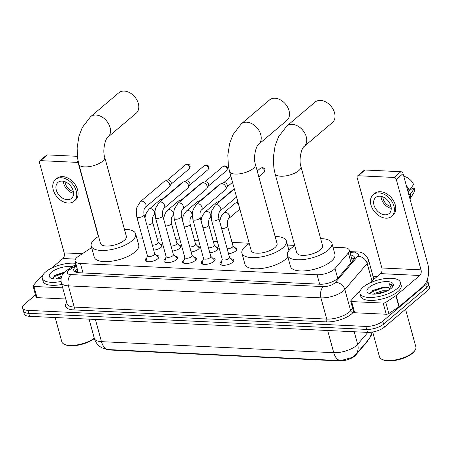 <?xml version="1.0" encoding="UTF-8"?>
<svg xmlns="http://www.w3.org/2000/svg" width="452" height="452" viewBox="0 0 452 452"><rect width="100%" height="100%" fill="white"/><g stroke="black" fill="none" stroke-linecap="round" stroke-linejoin="round"><path stroke-width="0.68" d="M234.808 247.736A6.701 2.61 164.7 0 1 236.859 248.95A6.701 2.61 164.7 0 1 235.797 250.979A6.701 2.61 164.7 0 1 228.531 253.725M216.107 246.843A6.701 2.61 164.7 0 1 218.158 248.063A6.701 2.61 164.7 0 1 217.09 250.086A6.701 2.61 164.7 0 1 209.824 252.837M197.4 245.956A6.701 2.61 164.7 0 1 199.451 247.176A6.701 2.61 164.7 0 1 198.388 249.199A6.701 2.61 164.7 0 1 191.123 251.945M178.698 245.063A6.701 2.61 164.7 0 1 180.749 246.283A6.701 2.61 164.7 0 1 179.687 248.312A6.701 2.61 164.7 0 1 172.421 251.058M159.997 244.176A6.701 2.61 164.7 0 1 162.048 245.396A6.701 2.61 164.7 0 1 160.98 247.419A6.701 2.61 164.7 0 1 153.714 250.165M231.068 258.804A7.13 2.774 164.7 0 1 233.774 260.166A7.13 2.774 164.7 0 1 232.644 262.318A7.13 2.774 164.7 0 1 225.237 265.205A7.13 2.774 164.7 0 1 220.017 263.928A7.13 2.774 164.7 0 1 221.152 261.77A7.13 2.774 164.7 0 1 221.661 261.38M212.361 257.917A7.13 2.774 164.7 0 1 215.073 259.273A7.13 2.774 164.7 0 1 213.937 261.431A7.13 2.774 164.7 0 1 206.536 264.313A7.13 2.774 164.7 0 1 201.315 263.036A7.13 2.774 164.7 0 1 202.445 260.883A7.13 2.774 164.7 0 1 202.954 260.488M193.659 257.03A7.13 2.774 164.7 0 1 196.366 258.386A7.13 2.774 164.7 0 1 195.236 260.538A7.13 2.774 164.7 0 1 187.829 263.426A7.13 2.774 164.7 0 1 182.614 262.149A7.13 2.774 164.7 0 1 183.744 259.996A7.13 2.774 164.7 0 1 184.252 259.601M174.952 256.137A7.13 2.774 164.7 0 1 177.664 257.493A7.13 2.774 164.7 0 1 176.534 259.651A7.13 2.774 164.7 0 1 169.127 262.533A7.13 2.774 164.7 0 1 163.906 261.262A7.13 2.774 164.7 0 1 165.042 259.103A7.13 2.774 164.7 0 1 165.551 258.713M156.251 255.25A7.13 2.774 164.7 0 1 158.963 256.606A7.13 2.774 164.7 0 1 157.827 258.759A7.13 2.774 164.7 0 1 150.426 261.646A7.13 2.774 164.7 0 1 145.205 260.369A7.13 2.774 164.7 0 1 146.335 258.216A7.13 2.774 164.7 0 1 146.843 257.821M91.637 247.572L78.422 256.295A12.571 4.893 -15.3 0 0 77.094 257.29A12.571 4.893 -15.3 0 0 75.1 261.087A12.571 4.893 -15.3 0 0 80.433 263.516L317.084 274.771A12.571 4.893 -15.3 0 0 335.022 268.499L348.356 252.95A12.571 4.893 -15.3 0 0 349.328 250.159A12.571 4.893 -15.3 0 0 343.995 247.73L332.983 247.204M78.111 272.047L78.399 272.805M106.627 349.379A11.311 4.401 -15.3 0 0 109.819 350.006L339.39 360.922A11.311 4.401 -15.3 0 0 355.532 355.278L367.199 341.672A11.311 4.401 -15.3 0 0 368.064 340.17M294.693 245.385L287.472 245.04M249.188 243.221L232.029 242.402M217.423 241.707L213.321 241.515M198.722 240.82L194.62 240.622M180.015 239.927L175.918 239.735M161.313 239.04L157.211 238.848M142.612 238.153L136.764 237.871M108.452 349.582A14.662 8.667 92.7 0 1 101.463 341.656A16.758 6.52 -15.3 0 1 94.349 338.418C95.383 342 97.423 344.842 100.474 346.933L102.333 348L108.452 349.582L340.723 360.628L352.588 357.351L355.775 354.498A14.662 11.712 -139.4 0 0 357.656 344.345L367.9 332.401M427.146 279.974A12.571 4.893 164.7 0 1 427.773 280.974A12.571 4.893 164.7 0 1 425.778 284.771L382.793 321.163L383.612 324.14A12.571 4.893 164.7 0 1 366.696 329.406L28.753 313.338A12.571 4.893 164.7 0 1 23.414 310.908A12.571 4.893 164.7 0 0 28.753 313.338L366.696 329.406A12.571 4.893 164.7 0 0 383.612 324.14L426.592 287.749L383.612 324.14L384.426 327.118A12.571 4.893 164.7 0 1 367.51 332.384L29.566 316.315A12.571 4.893 164.7 0 1 24.227 313.886L22.6 307.925A12.571 4.893 164.7 0 1 24.594 304.128L35.465 294.924M427.773 280.974L428.586 283.952A12.571 4.893 164.7 0 1 426.592 287.749A12.571 4.893 164.7 0 0 428.586 283.952L429.4 286.93A12.571 4.893 164.7 0 1 427.406 290.726L384.426 327.118M76.439 265.996A12.571 4.893 -15.3 0 0 75.778 266.522A12.571 4.893 -15.3 0 0 73.783 270.319A12.571 4.893 -15.3 0 0 79.117 272.754L320.169 284.212A12.571 4.893 -15.3 0 0 338.107 277.946L353.441 260.064A12.571 4.893 -15.3 0 0 354.413 257.267A12.571 4.893 -15.3 0 0 350.65 254.996M74.812 271.641A12.571 4.893 164.7 0 1 76.591 269.499A12.571 4.893 164.7 0 1 77.258 268.974M382.793 321.163A12.571 4.893 164.7 0 1 365.883 326.429L27.939 310.36A12.571 4.893 164.7 0 1 22.6 307.925M372.979 276.189L377.347 276.398M351.47 257.973A12.571 4.893 164.7 0 1 354.198 258.928M62.715 287.839L33.928 286.472L36.985 297.636A2.096 0.814 164.7 0 1 36.098 297.235L33.041 286.065A2.096 0.814 -15.3 0 0 33.928 286.472M65.772 299.009L36.985 297.636M39.765 160.901L46.55 155.155A2.096 1.48 49.7 0 1 47.398 154.895L40.607 160.641A2.096 1.48 -130.3 0 0 39.765 160.901A2.096 1.48 -130.3 0 0 39.431 162.421L64.178 252.877A4.192 2.475 -87.3 0 1 62.935 258.516L51.5 268.194M77.36 156.319L47.398 154.895M78.795 164.11L78.591 164.285A2.096 1.48 -130.3 0 0 76.394 162.341L40.607 160.641M78.591 164.285L98.361 236.537M42.482 275.833L39.279 278.545A2.096 0.814 -15.3 0 0 39.109 278.714L33.199 285.602A2.096 0.814 -15.3 0 0 33.041 286.065M62.195 181.105A10.475 7.401 -130.3 0 0 57.975 182.416A10.475 7.401 -130.3 0 0 57.387 192.699A10.475 7.401 -130.3 0 0 67.286 199.716A10.475 7.401 -130.3 0 0 71.512 198.405A10.475 7.401 -130.3 0 0 72.094 188.122A10.475 7.401 -130.3 0 0 62.195 181.105M63.393 181.252A10.475 7.401 -130.3 0 0 73.557 193.247M68.444 183.721L68.212 183.913A8.379 5.921 49.7 0 1 67.941 183.331M65.156 181.772A8.379 5.921 -130.3 0 0 73.331 191.428M73.947 201.281L75.303 200.129A14.244 10.068 -130.3 0 0 76.1 186.151A14.244 10.068 -130.3 0 0 62.636 176.602A14.244 10.068 -130.3 0 0 56.895 178.387L55.539 179.54A14.244 10.068 -130.3 0 0 54.743 193.518A14.244 10.068 -130.3 0 0 68.207 203.067A14.244 10.068 -130.3 0 0 73.947 201.281A14.244 10.068 -130.3 0 0 74.744 187.297A14.244 10.068 -130.3 0 0 61.28 177.755A14.244 10.068 -130.3 0 0 55.539 179.54M94.366 338.491A18.012 7.012 164.7 0 1 65.224 344.69L64.325 344.277A18.854 7.334 164.7 0 1 61.805 341.752L55.178 317.53M94.293 338.209A18.854 7.334 164.7 0 1 64.325 344.277M61.043 281.46A20.95 8.153 164.7 0 1 42.268 278.279A20.95 8.153 164.7 0 1 45.59 271.946A20.95 8.153 164.7 0 1 75.71 263.335M61.788 284.455A20.95 8.153 164.7 0 1 43.081 281.257L42.268 278.279M61.246 277.647L57.924 278.94M61.704 276.251L55.726 279.014M64.738 272.042L54.935 275.291L53.059 278.765M61.065 278.522A13.656 5.317 164.7 0 1 51.121 278.183A13.656 5.317 164.7 0 1 51.466 272.228A13.656 5.317 164.7 0 1 72.167 266.793M61.133 278.127L59.054 278.827M64.274 272.42L54.302 275.771M63.613 273.144L53.765 276.827L52.918 277.511M134.329 96.383L134.459 96.536A9.215 6.514 49.7 0 1 135.029 97.208L135.154 97.366A13.407 9.475 -130.3 0 0 134.329 96.383A13.407 9.475 -130.3 0 0 124.26 91.078A13.407 9.475 -130.3 0 0 118.853 92.756L90.581 116.701A13.407 9.475 49.7 0 1 95.982 115.023A13.407 9.475 49.7 0 1 108.655 124.006A13.407 9.475 49.7 0 1 107.904 137.165L136.182 113.22A13.407 9.475 -130.3 0 0 135.154 97.366M104.711 157.223A13.407 5.215 -15.3 0 1 102.581 161.274A13.407 5.215 -15.3 0 1 84.541 166.89A13.407 5.215 -15.3 0 1 78.851 164.296L100.497 243.442A13.407 5.215 -15.3 0 0 110.311 245.837A13.407 5.215 -15.3 0 0 124.232 240.419A13.407 5.215 -15.3 0 0 126.362 236.362L104.711 157.223C102.276 150.341 105.485 138.352 107.904 137.165M124.436 229.333A23.041 8.967 164.7 0 1 135.656 233.82A23.041 8.967 164.7 0 1 132.001 240.786A23.041 8.967 164.7 0 1 108.073 250.109A23.041 8.967 164.7 0 1 91.202 245.984A23.041 8.967 164.7 0 1 94.863 239.018A23.041 8.967 164.7 0 1 98.576 236.407M135.656 233.82L138.713 244.99A23.041 8.967 164.7 0 1 135.052 251.95A23.041 8.967 164.7 0 1 111.124 261.273A23.041 8.967 164.7 0 1 94.259 257.148L91.202 245.984M285.031 103.553L285.167 103.7A9.215 6.514 49.7 0 1 285.737 104.372L285.862 104.531A13.407 9.475 -130.3 0 0 285.031 103.553A13.407 9.475 -130.3 0 0 274.969 98.248A13.407 9.475 -130.3 0 0 269.561 99.926L241.289 123.871A13.407 9.475 49.7 0 1 246.69 122.187A13.407 9.475 49.7 0 1 259.363 131.17A13.407 9.475 49.7 0 1 258.612 144.329L286.89 120.39A13.407 9.475 -130.3 0 0 285.862 104.531M255.42 164.392A13.407 5.215 -15.3 0 1 253.289 168.443A13.407 5.215 -15.3 0 1 235.249 174.06A13.407 5.215 -15.3 0 1 229.554 171.466L251.205 250.606A13.407 5.215 -15.3 0 0 261.019 253.007A13.407 5.215 -15.3 0 0 274.94 247.583A13.407 5.215 -15.3 0 0 277.07 243.532L255.42 164.392C252.984 157.505 256.194 145.516 258.612 144.329M275.144 236.498A23.041 8.967 164.7 0 1 286.365 240.989A23.041 8.967 164.7 0 1 282.709 247.95A23.041 8.967 164.7 0 1 258.781 257.273A23.041 8.967 164.7 0 1 241.91 253.148A23.041 8.967 164.7 0 1 245.572 246.187A23.041 8.967 164.7 0 1 249.284 243.571M287.879 256.99A23.041 8.967 164.7 0 1 285.76 259.12A23.041 8.967 164.7 0 1 261.832 268.443A23.041 8.967 164.7 0 1 244.967 264.318L241.91 253.148M330.542 105.717L330.678 105.864A9.215 6.514 49.7 0 1 331.248 106.536L331.372 106.695A13.407 9.475 -130.3 0 0 330.542 105.717A13.407 9.475 -130.3 0 0 320.479 100.412A13.407 9.475 -130.3 0 0 315.072 102.09L286.794 126.035A13.407 9.475 49.7 0 1 292.201 124.351A13.407 9.475 49.7 0 1 304.874 133.334A13.407 9.475 49.7 0 1 304.123 146.493L332.401 122.554A13.407 9.475 -130.3 0 0 331.372 106.695M300.93 166.556A13.407 5.215 -15.3 0 1 298.8 170.607A13.407 5.215 -15.3 0 1 280.76 176.223A13.407 5.215 -15.3 0 1 275.065 173.63L296.715 252.77A13.407 5.215 -15.3 0 0 306.529 255.171A13.407 5.215 -15.3 0 0 320.451 249.747A13.407 5.215 -15.3 0 0 322.581 245.696L300.93 166.556C298.495 159.669 301.704 147.68 304.123 146.493M320.654 238.662A23.041 8.967 164.7 0 1 331.875 243.153A23.041 8.967 164.7 0 1 328.214 250.114A23.041 8.967 164.7 0 1 304.286 259.437A23.041 8.967 164.7 0 1 287.421 255.312A23.041 8.967 164.7 0 1 291.077 248.351A23.041 8.967 164.7 0 1 294.794 245.735M331.875 243.153L334.926 254.323A23.041 8.967 164.7 0 1 331.271 261.284A23.041 8.967 164.7 0 1 307.343 270.607A23.041 8.967 164.7 0 1 290.478 266.482L287.421 255.312M147.386 255.612L146.228 260.358A6.283 2.446 -15.3 0 0 146.222 260.889A6.283 2.446 -15.3 0 0 146.691 261.516M147.425 255.759A3.769 1.469 -15.3 0 0 150.188 256.437A3.769 1.469 -15.3 0 0 154.104 254.911A3.769 1.469 -15.3 0 0 154.703 253.77L144.03 214.756A3.769 1.469 -15.3 0 1 143.431 215.898A3.769 1.469 -15.3 0 1 138.549 217.485A3.769 1.469 -15.3 0 1 136.753 216.751L147.425 255.759M145.318 207.355A3.769 2.667 49.7 0 0 145.578 203.756A3.769 2.667 49.7 0 0 142.154 201.14A3.769 2.667 49.7 0 0 141.962 201.129A3.769 2.667 49.7 0 0 140.442 201.598L164.285 181.41A3.769 2.667 49.7 0 1 164.867 181.071A3.769 2.667 49.7 0 1 165.805 180.936A3.769 2.667 49.7 0 1 169.76 184.433A3.769 2.667 49.7 0 1 169.59 186.642A3.769 2.667 49.7 0 1 169.155 187.168L145.318 207.355C143.985 208.677 143.555 211.146 144.03 214.756M164.867 181.071L167.647 180.049A2.723 1.927 49.7 0 1 168.319 179.952A2.723 1.927 49.7 0 1 171.178 182.478A2.723 1.927 49.7 0 1 171.054 184.077L169.59 186.642M158.262 258.352A6.283 2.446 -15.3 0 0 158.347 257.572A6.283 2.446 -15.3 0 0 158.076 257.115L154.657 253.617M166.087 256.499L164.929 261.245A6.283 2.446 -15.3 0 0 164.929 261.781A6.283 2.446 -15.3 0 0 165.392 262.409M166.133 256.651A3.769 1.469 -15.3 0 0 168.89 257.324A3.769 1.469 -15.3 0 0 172.805 255.798A3.769 1.469 -15.3 0 0 173.404 254.662L162.731 215.649A3.769 1.469 -15.3 0 1 162.132 216.785A3.769 1.469 -15.3 0 1 157.256 218.372A3.769 1.469 -15.3 0 1 155.46 217.638L166.133 256.651M164.019 208.242A3.769 2.667 49.7 0 0 164.285 204.649A3.769 2.667 49.7 0 0 160.855 202.033A3.769 2.667 49.7 0 0 160.663 202.016A3.769 2.667 49.7 0 0 159.144 202.49L182.987 182.303A3.769 2.667 49.7 0 1 183.574 181.964A3.769 2.667 49.7 0 1 184.506 181.828A3.769 2.667 49.7 0 1 188.461 185.32A3.769 2.667 49.7 0 1 188.292 187.535A3.769 2.667 49.7 0 1 187.862 188.055L164.019 208.242C162.686 209.564 162.257 212.033 162.731 215.649M183.574 181.964L186.348 180.941A2.723 1.927 49.7 0 1 187.026 180.845A2.723 1.927 49.7 0 1 189.88 183.365A2.723 1.927 49.7 0 1 189.755 184.964L188.292 187.535M176.969 259.239A6.283 2.446 -15.3 0 0 177.048 258.465A6.283 2.446 -15.3 0 0 176.777 258.002L173.365 254.51M184.795 257.386L183.631 262.132A6.283 2.446 -15.3 0 0 183.631 262.668A6.283 2.446 -15.3 0 0 184.1 263.296M184.834 257.538A3.769 1.469 -15.3 0 0 187.591 258.216A3.769 1.469 -15.3 0 0 191.507 256.691A3.769 1.469 -15.3 0 0 192.106 255.549L181.433 216.536A3.769 1.469 -15.3 0 1 180.834 217.678A3.769 1.469 -15.3 0 1 175.958 219.26A3.769 1.469 -15.3 0 1 174.161 218.525L184.834 257.538M182.721 209.135A3.769 2.667 49.7 0 0 182.987 205.536A3.769 2.667 49.7 0 0 179.563 202.92A3.769 2.667 49.7 0 0 179.371 202.908A3.769 2.667 49.7 0 0 177.851 203.377L201.694 183.19A3.769 2.667 49.7 0 1 202.276 182.851A3.769 2.667 49.7 0 1 203.214 182.715A3.769 2.667 49.7 0 1 207.169 186.213A3.769 2.667 49.7 0 1 206.993 188.422A3.769 2.667 49.7 0 1 206.564 188.947L182.721 209.135C181.393 210.457 180.964 212.92 181.433 216.536M202.276 182.851L205.055 181.828A2.723 1.927 49.7 0 1 205.728 181.732A2.723 1.927 49.7 0 1 208.587 184.258A2.723 1.927 49.7 0 1 208.462 185.851L206.993 188.422M195.671 260.132A6.283 2.446 -15.3 0 0 195.756 259.352A6.283 2.446 -15.3 0 0 195.479 258.894L192.066 255.397M203.496 258.278L202.338 263.024A6.283 2.446 -15.3 0 0 202.332 263.561A6.283 2.446 -15.3 0 0 202.801 264.188M203.536 258.431A3.769 1.469 -15.3 0 0 206.298 259.103A3.769 1.469 -15.3 0 0 210.214 257.578A3.769 1.469 -15.3 0 0 210.813 256.437L200.14 217.429A3.769 1.469 -15.3 0 1 199.541 218.565A3.769 1.469 -15.3 0 1 194.659 220.152A3.769 1.469 -15.3 0 1 192.863 219.418L203.536 258.431M201.428 210.022A3.769 2.667 49.7 0 0 201.688 206.423A3.769 2.667 49.7 0 0 198.264 203.812A3.769 2.667 49.7 0 0 198.072 203.795A3.769 2.667 49.7 0 0 196.552 204.27L220.395 184.077A3.769 2.667 49.7 0 1 220.983 183.738A3.769 2.667 49.7 0 1 221.915 183.608A3.769 2.667 49.7 0 1 225.87 187.1A3.769 2.667 49.7 0 1 225.701 189.315A3.769 2.667 49.7 0 1 225.265 189.834L201.428 210.022C200.095 211.344 199.665 213.813 200.14 217.429M220.983 183.738L223.757 182.721A2.723 1.927 49.7 0 1 224.429 182.619A2.723 1.927 49.7 0 1 227.288 185.145A2.723 1.927 49.7 0 1 227.164 186.744L225.701 189.315M214.372 261.019A6.283 2.446 -15.3 0 0 214.457 260.245A6.283 2.446 -15.3 0 0 214.186 259.781L210.768 256.29M222.198 259.165L221.039 263.911A6.283 2.446 -15.3 0 0 221.039 264.448A6.283 2.446 -15.3 0 0 221.503 265.075M222.243 259.318A3.769 1.469 -15.3 0 0 225 259.99A3.769 1.469 -15.3 0 0 228.915 258.471A3.769 1.469 -15.3 0 0 229.514 257.329L218.841 218.316A3.769 1.469 -15.3 0 1 218.243 219.457A3.769 1.469 -15.3 0 1 213.367 221.039A3.769 1.469 -15.3 0 1 211.57 220.305L222.243 259.318M233.079 261.911A6.283 2.446 -15.3 0 0 233.159 261.132A6.283 2.446 -15.3 0 0 232.887 260.674L229.475 257.177M152.341 245.153A3.769 1.469 -15.3 0 0 157.601 243.583A3.769 1.469 -15.3 0 0 158.2 242.447L152.697 222.344A3.769 1.469 -15.3 0 1 152.098 223.486A3.769 1.469 -15.3 0 1 147.222 225.068A3.769 1.469 -15.3 0 1 146.843 225.051M154.912 214.158L153.985 214.943A3.769 2.667 49.7 0 0 154.251 211.344A3.769 2.667 49.7 0 0 150.827 208.728A3.769 2.667 49.7 0 0 150.635 208.711A3.769 2.667 49.7 0 0 149.115 209.186L160.104 199.874A3.769 2.667 49.7 0 1 160.692 199.535A3.769 2.667 49.7 0 1 161.624 199.405A3.769 2.667 49.7 0 1 162.562 199.598M161.872 246.397A6.283 2.446 -15.3 0 0 161.844 246.25A6.283 2.446 -15.3 0 0 161.573 245.786L158.155 242.295M160.692 199.535L163.466 198.518A2.723 1.927 49.7 0 1 163.952 198.417M171.048 246.041A3.769 1.469 -15.3 0 0 176.303 244.475A3.769 1.469 -15.3 0 0 176.901 243.334L171.404 223.231A3.769 1.469 -15.3 0 1 170.805 224.373A3.769 1.469 -15.3 0 1 165.924 225.96A3.769 1.469 -15.3 0 1 165.545 225.938M173.613 215.045L172.687 215.83A3.769 2.667 49.7 0 0 172.952 212.231A3.769 2.667 49.7 0 0 169.528 209.621A3.769 2.667 49.7 0 0 169.336 209.604A3.769 2.667 49.7 0 0 167.816 210.073L178.811 200.767A3.769 2.667 49.7 0 1 179.393 200.428A3.769 2.667 49.7 0 1 180.331 200.292A3.769 2.667 49.7 0 1 181.269 200.485M180.546 247.137L180.585 247.272A6.283 2.446 -15.3 0 0 180.546 247.137A6.283 2.446 -15.3 0 0 180.275 246.679L176.862 243.182M179.393 200.428L182.173 199.405A2.723 1.927 49.7 0 1 182.653 199.309M189.75 246.933A3.769 1.469 -15.3 0 0 195.004 245.363A3.769 1.469 -15.3 0 0 195.603 244.227L190.106 224.124A3.769 1.469 -15.3 0 1 189.507 225.26A3.769 1.469 -15.3 0 1 184.625 226.847A3.769 1.469 -15.3 0 1 184.252 226.831M192.315 215.937L191.394 216.717A3.769 2.667 49.7 0 0 191.659 213.124A3.769 2.667 49.7 0 0 188.23 210.508A3.769 2.667 49.7 0 0 188.038 210.491A3.769 2.667 49.7 0 0 186.518 210.965L197.513 201.654A3.769 2.667 49.7 0 1 198.1 201.315A3.769 2.667 49.7 0 1 199.033 201.185A3.769 2.667 49.7 0 1 199.97 201.372M199.281 248.176A6.283 2.446 -15.3 0 0 199.253 248.029A6.283 2.446 -15.3 0 0 198.976 247.566L195.563 244.074M198.1 201.315L200.874 200.292A2.723 1.927 49.7 0 1 201.36 200.196M208.451 247.82A3.769 1.469 -15.3 0 0 213.711 246.255A3.769 1.469 -15.3 0 0 214.31 245.114L208.807 225.011A3.769 1.469 -15.3 0 1 208.208 226.153A3.769 1.469 -15.3 0 1 203.332 227.735A3.769 1.469 -15.3 0 1 202.954 227.718M211.022 216.824L210.095 217.61A3.769 2.667 49.7 0 0 210.361 214.011A3.769 2.667 49.7 0 0 206.937 211.395A3.769 2.667 49.7 0 0 206.745 211.383A3.769 2.667 49.7 0 0 205.225 211.852L216.214 202.547A3.769 2.667 49.7 0 1 216.802 202.208A3.769 2.667 49.7 0 1 217.734 202.072A3.769 2.667 49.7 0 1 218.672 202.264M217.954 248.916L217.988 249.046A6.283 2.446 -15.3 0 0 217.954 248.916A6.283 2.446 -15.3 0 0 217.683 248.459L214.265 244.961M216.802 202.208L219.576 201.185A2.723 1.927 49.7 0 1 220.062 201.089M227.158 248.713A3.769 1.469 -15.3 0 0 232.413 247.142A3.769 1.469 -15.3 0 0 233.012 246.001L227.514 225.904A3.769 1.469 -15.3 0 1 226.915 227.04A3.769 1.469 -15.3 0 1 222.034 228.627A3.769 1.469 -15.3 0 1 221.655 228.61M239.859 209.129A3.769 2.667 49.7 0 1 239.792 209.191L228.797 218.497C227.469 219.819 227.04 222.288 227.514 225.904M228.797 218.497A3.769 2.667 49.7 0 0 229.062 214.898A3.769 2.667 49.7 0 0 225.638 212.287A3.769 2.667 49.7 0 0 225.446 212.27A3.769 2.667 49.7 0 0 223.926 212.745L234.921 203.434A3.769 2.667 49.7 0 1 235.503 203.095A3.769 2.667 49.7 0 1 236.441 202.959A3.769 2.667 49.7 0 1 238.362 203.66M236.684 249.95A6.283 2.446 -15.3 0 0 236.656 249.809A6.283 2.446 -15.3 0 0 236.385 249.346L232.972 245.854M383.183 303.077A2.096 0.814 -15.3 0 0 385.782 302.365L395.907 295.681A2.096 0.814 -15.3 0 0 396.133 295.512L399.184 306.682A2.096 0.814 164.7 0 1 398.963 306.846L388.839 313.535A2.096 0.814 164.7 0 1 386.24 314.247L383.183 303.077L351.616 301.58L354.673 312.744A2.096 0.814 164.7 0 1 353.786 312.343L350.729 301.173A2.096 0.814 -15.3 0 0 351.616 301.58M386.24 314.247L354.673 312.744M399.184 306.682L422.84 286.653A16.758 9.904 92.7 0 0 427.812 264.104L403.065 173.641L396.28 179.393L421.027 269.85A4.192 2.475 -87.3 0 1 419.784 275.488L396.133 295.512M357.453 176.009L364.239 170.263A2.096 1.48 49.7 0 1 365.086 170.003L358.295 175.749A2.096 1.48 -130.3 0 0 357.453 176.009A2.096 1.48 -130.3 0 0 357.12 177.529L381.867 267.985A4.192 2.475 -87.3 0 1 380.624 273.624L369.188 283.302M396.28 179.393A2.096 1.48 -130.3 0 0 394.082 177.45L400.867 171.703L365.086 170.003M400.867 171.703A2.096 1.48 49.7 0 1 403.065 173.641M394.082 177.45L358.295 175.749M360.171 290.941L356.967 293.653A2.096 0.814 -15.3 0 0 356.797 293.823L350.888 300.71A2.096 0.814 -15.3 0 0 350.729 301.173M379.883 196.213A10.475 7.401 -130.3 0 0 375.663 197.524A10.475 7.401 -130.3 0 0 375.075 207.807A10.475 7.401 -130.3 0 0 384.974 214.824A10.475 7.401 -130.3 0 0 389.2 213.508A10.475 7.401 -130.3 0 0 389.782 203.23A10.475 7.401 -130.3 0 0 379.883 196.213M381.081 196.36A10.475 7.401 -130.3 0 0 391.246 208.355M386.132 198.829L385.901 199.021A8.379 5.921 49.7 0 1 385.629 198.439M382.844 196.88A8.379 5.921 -130.3 0 0 391.02 206.536M391.635 216.389L392.991 215.237A14.244 10.068 -130.3 0 0 393.788 201.259A14.244 10.068 -130.3 0 0 380.324 191.71A14.244 10.068 -130.3 0 0 374.584 193.496L373.228 194.648A14.244 10.068 -130.3 0 0 372.431 208.626A14.244 10.068 -130.3 0 0 385.895 218.175A14.244 10.068 -130.3 0 0 391.635 216.389A14.244 10.068 -130.3 0 0 392.432 202.406A14.244 10.068 -130.3 0 0 378.968 192.863A14.244 10.068 -130.3 0 0 373.228 194.648M409.93 198.733A13.826 9.769 -130.3 0 0 410.241 194.111L414.625 188.252L412.552 188.151L408.071 191.942M408.964 195.191L410.241 194.111M403.941 176.834L404.591 176.562A10.893 7.695 -130.3 0 1 413.608 184.529L409.218 190.388L407.941 191.467M409.218 190.388A13.826 9.769 -130.3 0 0 406.342 185.614M410.02 199.055L413.716 192.902A10.893 7.695 -130.3 0 0 414.625 188.252M405.551 309.23L415.863 346.91A18.854 7.334 164.7 0 1 414.976 350.368L414.411 351.176A18.012 7.012 164.7 0 1 412.399 353.323A18.012 7.012 164.7 0 1 382.912 359.798L382.013 359.385A18.854 7.334 164.7 0 1 379.494 356.86L372.691 332.005M414.976 350.368A18.854 7.334 164.7 0 1 412.868 352.611A18.854 7.334 164.7 0 1 382.013 359.385M397.042 288.658A20.95 8.153 164.7 0 1 375.29 297.133A20.95 8.153 164.7 0 1 359.956 293.388A20.95 8.153 164.7 0 1 363.278 287.054A20.95 8.153 164.7 0 1 385.031 278.585A20.95 8.153 164.7 0 1 400.365 282.33A20.95 8.153 164.7 0 1 397.042 288.658M400.365 282.33L401.178 285.308A20.95 8.153 164.7 0 1 397.856 291.642A20.95 8.153 164.7 0 1 376.104 300.111A20.95 8.153 164.7 0 1 360.769 296.365L359.956 293.388M385.183 291.772L382.963 291.93L375.612 294.049M387.426 290.772L382.635 290.749L374.177 293.529L373.414 294.122M390.223 289.11L389.511 288.353L385.59 287.116L372.623 290.399L370.747 293.873M369.154 287.336A13.656 5.317 164.7 0 1 386.042 281.596A13.656 5.317 164.7 0 1 392.692 286.754A13.656 5.317 164.7 0 1 391.166 288.382A13.656 5.317 164.7 0 1 368.809 293.291A13.656 5.317 164.7 0 1 369.154 287.336M392.121 287.472L392.387 285.766L388.986 283.585L391.251 288.308M386.816 287.291A9.469 3.684 164.7 0 1 390.302 289.054M384.296 292.116L376.742 293.936M386.483 287.229L382.256 287.483L371.99 290.879M389.025 288.037L382.42 288.071L371.454 291.935L370.606 292.619M392.438 285.997L391.291 284.607L388.986 283.585M367.199 341.672L367.097 341.294M355.532 355.278L355.43 354.888M339.39 360.922L339.288 360.555M109.819 350.006L109.717 349.639M77.981 271.629A12.571 7.458 -123.4 0 0 75.925 272.189M83.01 272.935L80.433 263.516M351.063 262.832L348.356 252.95M337.723 278.359L335.022 268.499M319.66 284.189L317.084 274.771M340.723 360.628A14.662 8.667 -87.3 0 1 333.74 352.701A16.758 6.52 -15.3 0 0 356.289 345.684A16.758 6.52 -15.3 0 0 357.656 344.345L354.21 331.751M372.245 332.079L371.239 335.407L368.775 339.339A14.662 11.712 -139.4 0 0 371.132 332.237M95.389 319.445L101.463 341.656L333.74 352.701L327.66 330.491M367.51 332.384L365.883 326.429M29.566 316.315L27.939 310.36M427.406 290.726L425.778 284.771M76.258 265.341L69.551 269.771A8.379 3.26 -15.3 0 0 68.659 270.432A8.379 3.26 -15.3 0 0 70.891 274.584L323.417 286.596A8.379 3.26 -15.3 0 0 334.695 283.082A8.379 3.26 -15.3 0 0 335.378 282.415L357.713 256.369A8.379 3.26 -15.3 0 0 354.803 252.888L350.012 252.657M373.849 279.359L368.482 259.742A16.758 6.52 164.7 0 1 367.188 263.465L344.853 289.512A16.758 6.52 164.7 0 1 343.486 290.851A16.758 6.52 164.7 0 1 320.931 297.868L68.405 285.862A16.758 6.52 164.7 0 1 61.286 282.619L67.094 303.84A16.758 6.52 -15.3 0 0 74.207 307.077L326.739 319.089A16.758 6.52 -15.3 0 0 349.289 312.066A16.758 6.52 -15.3 0 0 350.656 310.727L352.69 308.354M353.633 311.79L353.023 312.501A18.854 7.334 164.7 0 1 326.112 321.909L73.586 309.897A2.096 1.237 92.7 0 0 74.207 307.077L68.405 285.862A8.379 4.949 -87.3 0 1 70.891 274.584M353.023 312.501A2.096 1.672 40.6 0 1 350.656 310.727L344.853 289.512A8.379 6.69 -139.4 0 0 335.378 282.415M73.586 309.897A18.854 7.334 164.7 0 1 66.715 302.461M323.417 286.596A8.379 4.949 -87.3 0 0 320.931 297.868L326.739 319.089A2.096 1.237 92.7 0 1 326.112 321.909M357.713 256.369A8.379 6.69 -139.4 0 1 367.188 263.465L371.968 280.952M354.803 252.888A8.379 4.949 -87.3 0 1 357.238 251.962L349.724 251.606M69.551 269.771A8.379 4.972 -123.4 0 0 66.969 270.228L75.97 264.279M75.235 271.895L77.625 270.319M76.394 162.341L78.06 160.935M82.298 253.742L64.178 252.877M75.478 259.115L62.935 258.516M189.156 168.862C190.868 166.189 190.32 164.59 187.523 164.059L185.636 164.703A2.723 1.927 49.7 0 1 186.732 164.364A2.723 1.927 49.7 0 1 189.309 166.189A2.723 1.927 49.7 0 1 189.156 168.862L170.929 184.292M187.523 164.059A2.723 1.61 92.7 0 0 186.732 164.364M207.858 169.749C209.57 167.082 209.027 165.477 206.231 164.952L204.338 165.59A2.723 1.927 49.7 0 1 205.44 165.251A2.723 1.927 49.7 0 1 208.01 167.076A2.723 1.927 49.7 0 1 207.858 169.749L189.631 185.184M206.231 164.952A2.723 1.61 92.7 0 0 205.44 165.251M226.565 170.636C228.271 167.969 227.729 166.37 224.932 165.839L223.045 166.483A2.723 1.927 49.7 0 1 224.141 166.138A2.723 1.927 49.7 0 1 226.718 167.963A2.723 1.927 49.7 0 1 226.565 170.636L208.338 186.071M224.932 165.839A2.723 1.61 92.7 0 0 224.141 166.138M263.968 172.415C265.68 169.749 265.138 168.15 262.341 167.619L260.448 168.263A2.723 1.927 49.7 0 1 261.55 167.918A2.723 1.927 49.7 0 1 264.121 169.743A2.723 1.927 49.7 0 1 263.968 172.415L258.81 176.788M262.341 167.619A2.723 1.61 92.7 0 0 261.55 167.918M211.57 220.305L211.101 214.011L211.79 210.694L215.254 205.157A3.769 2.667 49.7 0 1 216.774 204.683A3.769 2.667 49.7 0 1 216.971 204.7A3.769 2.667 49.7 0 1 220.395 207.315A3.769 2.667 49.7 0 1 220.13 210.914C218.796 212.237 218.367 214.7 218.841 218.316M182.653 182.585L181.461 183.167A2.723 1.927 49.7 0 1 182.365 182.828M201.36 183.472L200.163 184.06A2.723 1.927 49.7 0 1 201.067 183.715M220.062 184.359L218.864 184.947A2.723 1.927 49.7 0 1 219.774 184.608M421.027 269.85L381.867 267.985M419.784 275.488L380.624 273.624M398.963 306.846L395.907 295.681M385.782 302.365L388.839 313.535M77.789 270.934L75.902 272.183M78.156 272.273L75.1 261.087M352.379 261.301L349.328 250.159M368.775 339.339L355.775 354.498M94.349 338.418L89.078 319.146M66.969 270.228L65.286 271.482C61.732 274.449 60.398 278.161 61.286 282.619M368.482 259.742C365.843 254.335 362.097 251.747 357.238 251.962M78.851 164.296L77.642 158.528L77.122 147.945L78.925 136.334L82.27 127.52L90.581 116.701M229.554 171.466L228.35 165.698L227.831 155.109L229.633 143.499L232.978 134.69L241.289 123.871M286.365 240.989L288.964 250.481M275.065 173.63L273.861 167.862L273.341 157.273L275.144 145.663L278.488 136.854L286.794 126.035M146.222 260.889L146.369 261.409M158.347 257.572L158.488 258.092M140.442 201.598L136.973 207.135L136.284 210.451L136.753 216.751M185.636 164.703L167.409 180.139M164.929 261.781L165.07 262.301M177.048 258.465L177.195 258.985M159.144 202.49L155.674 208.027L154.991 211.338L155.46 217.638M204.338 165.59L186.111 181.026M183.631 262.668L183.772 263.188M195.756 259.352L195.897 259.872M177.851 203.377L174.382 208.914L173.692 212.231L174.161 218.525M223.045 166.483L204.818 181.913M202.332 263.561L202.479 264.081M232.526 182.32L227.04 186.964M214.457 260.245L214.598 260.764M196.552 204.27L193.083 209.807L192.394 213.118L192.863 219.418M230.938 176.523L223.52 182.806M221.039 264.448L221.181 264.968M220.13 210.914L236.543 197.01M233.159 261.132L233.305 261.651M215.254 205.157L234.351 188.987M260.448 168.263L257.228 170.992M149.115 209.186L146.68 212.254L145.646 214.723L144.945 218.118M153.985 214.943C152.657 216.259 152.228 218.728 152.697 222.344M181.461 183.167L163.234 198.603M167.816 210.073L165.387 213.146L164.347 215.61L163.652 219.005M172.687 215.83C171.359 217.152 170.929 219.621 171.404 223.231M200.163 184.06L181.936 199.49M186.518 210.965L184.088 214.033L183.049 216.502L182.354 219.898M191.394 216.717C190.06 218.039 189.631 220.508 190.106 224.124M218.864 184.947L200.637 200.383M205.225 211.852L202.79 214.926L201.756 217.389L201.055 220.785M210.095 217.61C208.767 218.932 208.338 221.401 208.807 225.011M234.255 188.642L219.344 201.27M223.926 212.745L221.497 215.813L220.457 218.282L219.762 221.678M237.961 202.191L235.503 203.095"/></g></svg>
